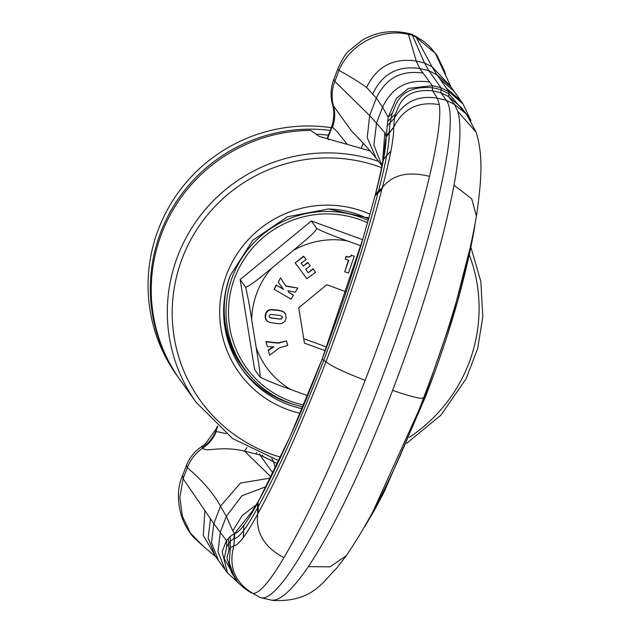 <?xml version="1.0" encoding="UTF-8"?>
<svg xmlns="http://www.w3.org/2000/svg" width="632" height="632" viewBox="0 0 632 632"><rect width="100%" height="100%" fill="white"/><g stroke="black" fill="none" stroke-linecap="round" stroke-linejoin="round"><path stroke-width="0.95" d="M228.16 281.659A99.88 98.331 144.4 0 0 242.404 365.904L244.213 368.432A99.88 98.331 144.4 0 0 302.981 406.897M368.685 218.996A99.88 98.331 144.4 0 0 329.612 208.987M368.266 220.465A99.88 98.331 144.4 0 0 312.034 212.526A99.88 98.331 144.4 0 0 244.213 368.432M303.747 405.072A97.66 96.143 -35.6 0 1 228.594 307.563A97.66 96.143 -35.6 0 1 312.556 215.014A97.66 96.143 -35.6 0 1 367.595 222.804M328.411 135.177A154.255 151.862 144.4 0 0 316.205 134.268M330.244 130.39A158.695 156.23 144.4 0 0 160.718 232.347A158.695 156.23 144.4 0 0 179.172 378.631A158.695 156.23 144.4 0 0 179.63 379.263M179.172 378.631L176.905 375.471A158.695 156.23 -35.6 0 1 158.45 229.179A158.695 156.23 -35.6 0 1 331.279 127.672M378.631 161.389A158.695 156.23 144.4 0 0 303.929 154.643A158.695 156.23 144.4 0 0 196.173 402.363L180.081 379.903A158.695 156.23 144.4 0 1 287.837 132.183A158.695 156.23 144.4 0 1 310.699 130.421L319.12 136.354L370.123 150.945M278.27 282.243L280.49 277.851L278.27 282.243L283.531 289.353L276.476 285.237L274.083 289.219L291.099 299.173L293.493 295.176L288.966 292.537L287.868 290.72L295.27 292.213L297.791 288.034L285.94 286.233L280.719 278.167M285.735 285.917L297.791 288.034M283.294 289.029L276.476 285.237M276.255 284.921L274.083 289.219M288.792 292.245L293.493 295.176M351.7 255.368L354.268 256.213L351.7 255.368L349.551 256.947L346.265 256.624L345.388 259.167L348.722 260.273L344.764 271.776L348.493 272.992L354.268 256.213M348.422 260.171L344.764 271.776M351.471 255.052L351.368 255.802M351.139 255.486L350.562 256.521M350.333 256.205L349.551 256.947M349.33 256.632L348.753 257.058M348.524 256.742L347.663 256.987M347.434 256.671L346.447 256.687M346.036 256.308L345.388 259.167M303.913 256.45L306.172 259.523L303.913 256.45L295.16 262.88L306.836 278.712L315.581 272.274L313.211 269.058L308.203 272.732L305.659 269.295L310.28 265.882L307.934 262.707L303.313 266.119L301.172 263.22L306.172 259.523M303.692 256.134L295.16 262.88M310.28 265.882L307.705 262.391L303.313 266.119M303.084 265.803L301.172 263.212M313.211 269.058L315.581 272.274M312.982 268.742L308.203 272.732M307.974 272.416L305.667 269.287M285.072 313.164L282.82 311.252L277.962 310.107L271.247 309.483L268.213 310.66L266.08 313.109L265.377 317.754L267.225 321.261L269.967 322.51L278.127 323.695L281.706 323.56L284.953 321.277L286.059 318.086L285.664 314.159L283.049 311.568L278.191 310.423L271.025 309.83M270.796 309.514L269.777 310.004M269.548 309.688L268.79 310.336M282.172 316.49L282.117 318.315L280.173 319.128L270.37 317.809L269.319 317.09L269.153 315.961L270.141 314.554L271.286 314.428L280.079 315.487L282.172 316.49M268.56 310.02L268.213 310.66M267.984 310.344L267.273 311.371M267.052 311.055L266.53 312.263M266.301 311.947L266.08 313.109M265.851 312.793L265.693 314.199M265.472 313.883L265.44 315.463M265.211 315.147L265.337 316.577M265.108 316.261L265.377 317.754M265.148 317.438L265.598 318.805M265.377 318.488L265.819 319.421M265.59 319.105L266.42 320.4M281.951 316.253L282.338 317.62M282.109 317.303L282.117 318.315M281.888 317.999L281.311 318.994M280.813 318.741L280.173 319.128M279.944 318.812L278.902 319.065M278.673 318.749L277.25 318.899M277.021 318.583L273.703 318.449M273.474 318.133L272.874 318.323M272.645 318.007L271.412 318.086M271.183 317.762L270.37 317.809M270.141 317.493L269.738 317.517M273.285 346.85L268.189 350.073L269.69 355.176L279.573 347.734L287.718 345.475L286.501 340.917L278.357 343.176L266.127 341.88L267.423 346.707L273.98 346.873L268.418 350.389M286.501 340.917L278.127 342.86L265.906 341.564L267.423 346.707M268.189 350.073L269.69 355.176M346.17 291.826L326.736 284.732L298.738 307.768L304.442 343.129L325.298 350.752M303.716 338.657L326.689 347.047M360.817 245.801L347.545 240.95C335.015 236.605 324.769 232.473 316.814 228.563L311.363 220.955L240.128 279.581L254.633 369.53L260.084 377.146C260.676 374.8 257.769 357.72 256.197 347.639L251.71 319.824C249.774 306.749 247.736 295.871 245.579 287.189L240.128 279.581M316.814 228.563C314.831 232.995 301.322 243.668 293.335 250.383L271.302 268.513C263.196 275.046 250.09 286.28 245.579 287.189M260.076 377.138C268.031 381.049 278.278 385.18 290.815 389.525L307.65 395.679M362.65 239.694L311.363 220.955M202.003 446.389L202.714 448.127C208.979 443.956 213.498 438.426 216.27 431.522L226.019 433.623M256.537 504.613L242.198 515.53L232.789 530.848L226.327 516.423L220.497 506.177C213.529 493.426 202.461 480.597 187.309 467.696C190.437 459.598 195.572 453.073 202.714 448.127C207.012 452.694 219.344 445.363 244.505 451.098L246.978 447.551M202.224 447.669C208.671 443.419 213.308 437.739 216.136 430.637L216.27 431.522M202.177 447.622C208.631 443.348 213.276 437.644 216.112 430.503L217.692 426.568M203.97 546.878L193.258 536.979C187.396 529.932 183.264 522.23 180.847 513.871C177.157 499.272 177.655 486.687 182.332 476.094L186.25 465.847C189.134 458.484 193.684 452.48 199.902 447.843L205.345 443.933L216.294 428.788L216.112 430.503L217.637 426.513M271.081 476.963L244.505 451.098L256.497 454.147L256.647 452.465M272.961 473.163L259.942 454.977L259.713 453.855M270.528 478.069L240.468 483.069L220.497 506.177L213.821 523.652L183.106 478.685L187.309 467.696L186.574 465.484M275.441 468.075L273.482 461.684L263.007 456.525L262.517 455.048M215.654 556.579L203.528 546.562L190.477 533.155L182.34 516.154L179.844 497.368L183.106 478.685L182.751 475.509M237.047 580.934L224.226 558.609L226.746 546.617L230.103 541.474L234.03 538.424L234.353 533.416L232.789 530.848M365.17 380.346C335.26 457.386 308.171 516.494 283.902 557.677C269.532 582.017 259.136 593.914 252.721 593.353C234.59 582.238 228.31 566.383 233.872 545.787L233.982 545.779C236.147 545.708 239.275 542.92 243.375 537.405C247.396 531.986 252.184 524.165 257.738 513.942L258.354 512.805C278.206 476.765 300.753 426.434 325.993 361.796C331.002 365.991 344.061 372.177 365.17 380.346C393.262 307.255 416.891 230.048 429.515 176.36C437.755 141.489 441.033 117.576 439.351 104.635L437.336 98.197L432.557 90.779C401.367 88.14 398.697 107.638 395.253 114.4L394.352 118.263L393.712 127.49C393.807 132.831 392.867 140.699 390.9 151.088C388.957 161.279 386.089 173.492 382.305 187.744L381.886 189.324C368.977 239.062 350.349 296.55 325.993 361.796L323.734 360.351C299.133 423.329 277.195 472.294 257.919 507.235L257.319 508.341C251.931 518.185 247.294 525.658 243.423 530.762C239.496 535.912 236.51 538.464 234.472 538.409L233.872 545.787L230.301 547.865L229.345 562.796L234.298 576.874L231.407 572.347L226.928 557.961L229.005 549.769L230.301 547.865L230.238 536.378L234.828 533.345C236.889 533.218 239.868 530.58 243.762 525.421C247.61 520.318 252.176 512.955 257.453 503.317L259.373 499.557L250.77 513.69M230.238 536.378L226.477 540.652L213.821 523.652L211.515 542.714L218.467 560.481L215.212 555.97M226.746 546.617L226.477 540.652L222.101 551.697L227.504 572.94L239.583 583.96M470.998 120.767L463.035 103.909L448.933 91.751L437.012 74.86L432.035 66.802L416.101 37.193L435.29 53.301L445.718 75.564L444.438 70.745L436.838 55.15L429.618 46.499L423.914 41.538L416.101 36.585L416.101 37.193L412.404 35.226L408.438 34.389L416.251 61.035L424.514 62.955L428.796 70.658L441.01 87.706L440.962 92.746L432.612 90.795L432.391 85.691L441.01 87.706L448.933 91.751L448.602 96.649L461.352 107.598L466.4 114.044L454.598 104.509L448.602 96.649M382.747 159.959L384.849 132.633L386.105 136.014L389.162 132.175L390.094 122.497L392.211 113.31L388.174 117.212L396.335 98.466L408.493 88.393L432.272 85.668L419.767 68.556L416.251 61.035C393.278 57.702 376.712 66.51 366.56 87.445C359.016 82.01 349.836 76.322 339.021 70.389C349.393 44.69 380.677 27.816 408.438 34.389L406.005 32.943C390.047 29.862 375.313 32.366 361.788 40.448L348.564 51.176C345.143 54.297 341.501 60.372 337.638 69.401L333.72 79.648C330.67 87.88 330.267 96.183 332.503 104.564M445.252 74.45L450.75 86.379L432.035 66.802L424.514 62.955L412.404 35.226L411.179 34.033M322.115 359.166L290.159 436.436C300.832 412.672 311.489 386.91 322.123 359.15L323.734 360.351C347.466 296.779 365.588 240.832 378.102 192.515L378.513 190.983L375.503 194.19C379.05 180.705 381.712 169.139 383.498 159.493C385.315 149.705 386.184 142.263 386.105 137.176L388.174 117.212L382.589 107.211L376.332 98.079L366.56 87.445M471.662 241.866L452.638 316L424.617 397.212L423.566 397.449C423.148 399.661 412.83 397.307 392.606 390.371C422.129 312.8 442.598 244.45 454.013 185.31C460.341 149.737 461.605 125.097 457.789 111.374L454.598 104.509L446.374 100.291A266.088 38.734 110.1 0 1 384.556 371.079A266.088 38.734 110.1 0 1 261.253 597.809A266.088 38.734 110.1 0 1 259.942 597.335L252.721 593.353M392.606 390.371C363.045 467.538 334.976 526.282 308.4 566.628C292.118 590.272 279.707 601.427 271.168 600.092L261.253 597.809M392.211 113.31C395.901 106.271 398.192 85.162 432.359 87.706L432.391 85.691M376.103 158.174L367.224 137.681L369.657 115.553L334.826 81.378L334.028 79.348M384.849 132.633L369.665 115.553L376.332 98.079C385.773 78.194 401.328 69.876 423.013 73.122M386.903 126.116L394.352 118.271C404.069 101.689 418.4 95.005 437.336 98.197L446.374 100.291L440.962 92.746L448.546 96.617L448.712 93.662L440.994 89.72L432.407 87.714L432.32 85.675M332.677 103.964L333.427 105.836C335.355 113.002 335.047 120.12 332.487 127.182L336.809 131.282L347.118 144.183M332.906 105.283C334.897 112.694 334.565 120.033 331.903 127.293L332.487 127.182M332.945 105.339C334.944 112.733 334.62 120.056 331.974 127.301L327.637 138.645A41.285 4.037 20.9 0 0 328.719 139.696M468.383 116.675L448.823 93.726M331.365 127.822L327.637 138.645M383.008 156.997L383.008 157.02C383.442 159.643 380.709 172.892 374.8 196.742L375.503 194.19M381.918 165.6L375.969 158C370.281 150.764 362.175 141.813 351.661 131.164L333.427 105.836C331.302 97.636 331.768 89.483 334.826 81.378L339.021 70.389L337.859 69.323M363.226 143.235L361.346 148.117M277.488 463.825L273.482 461.684L271.784 458.563M332.511 104.58C334.549 112.046 334.146 119.717 331.31 127.585L327.384 137.871A41.285 4.037 20.9 0 0 327.589 138.582M409.149 437.439A154.255 151.862 144.4 0 0 469.41 255.123M381.562 167.606A154.255 151.862 144.4 0 0 304.98 159.62A154.255 151.862 144.4 0 0 172.702 300.437A154.255 151.862 144.4 0 0 280.624 457.197M370.036 214.201A106.531 104.888 144.4 0 0 226.643 274.414A106.531 104.888 144.4 0 0 300.255 413.328M230.269 275.41A102.1 100.512 144.4 0 0 242.182 369.412A102.1 100.512 144.4 0 0 302.215 408.722M241.266 368.108A102.1 100.512 144.4 0 0 294.662 404.717M223.981 319.752A100.322 98.766 144.4 0 0 249.877 375.598M368.906 218.206A100.322 98.766 144.4 0 0 367.034 217.297M293.335 250.383A81.165 79.909 -35.6 0 1 347.545 240.95M251.71 319.824A81.165 79.909 -35.6 0 1 271.302 268.513M290.815 389.525A81.165 79.909 -35.6 0 1 256.197 347.639M256.497 454.147L259.942 454.977L263.007 456.525M266.214 486.608L241.953 495.757L226.327 516.423L220.276 532.27L217.985 551.744L225.268 569.819L218.467 560.481M253.574 509.558L234.828 533.345L234.472 538.409M210.495 518.825L208.157 537.998L215.133 555.86M204.879 510.846L203.299 535.391L215.552 556.444M290.159 436.436L258.046 502.235L257.919 507.235M460.768 100.749L446.421 88.188M451.074 87.019L437.012 74.86L428.796 70.658L419.767 68.556C397.963 65.333 382.305 73.739 372.809 93.781M451.003 86.916L454.187 91.395L440.314 79.442M432.359 87.706L432.557 90.779M381.925 165.552L373.875 145.052L376.538 123.05L382.589 107.211C392.101 87.169 407.782 78.787 429.634 82.057M387.542 121.478L395.253 114.4M466.4 114.052L476.038 132.096L457.789 111.374M476.441 216.27L471.709 198.764L454.013 185.31M382.992 157.321L386.105 137.176L389.186 133.257L386.105 137.089M389.162 132.175L389.17 132.894L393.704 127.222C403.113 108.625 418.329 101.096 439.351 104.635M393.712 127.49L386.105 136.796M393.704 127.411L386.105 137.002M425.02 396.738L371.964 513.761M390.9 151.088L386.666 155.638C384.864 165.402 382.147 177.181 378.513 190.983L382.305 187.744C392.188 174.827 407.924 171.027 429.515 176.36M383.498 159.493L386.666 155.638C388.49 145.747 389.328 138.282 389.186 133.257M257.453 503.317L257.738 513.942C255.549 532.642 264.271 547.225 283.902 557.677M378.102 192.507L375.108 195.683L381.886 189.324M258.038 502.243L258.354 512.805M234.298 576.874L234.314 576.898C236.779 582.159 242.467 587.499 251.362 592.934M243.762 525.421L243.375 537.405M234.788 533.345L233.982 545.779M234.756 533.353L233.943 545.779M363.155 238.011C351.898 276.208 338.223 316.585 322.123 359.15L363.155 238.011L375.1 195.683M234.03 538.424L234.67 533.353M448.894 91.735L448.712 93.662L448.823 91.695M228.286 538.527L229.005 549.769M346.328 555.639L330.094 566.849L308.4 566.628M364.814 526.638L374.823 509.518L384.406 491.348L425.32 397.133C448.633 337.156 464.947 281.248 474.269 229.416L474.782 226.019M474.561 227.243L474.514 227.828M406.613 443.388L440.946 415.129L466.195 378.608L477.666 348.532L482.808 316.845L480.857 281.493L470.99 247.594M196.173 402.363L232.56 438.513L278.917 460.823M368.93 218.143L328.498 208.963L287.505 216.752L252.84 240.2L230.332 275.37C218.561 308.922 222.511 340.269 242.182 369.412M199.902 447.843L205.337 443.933M225.268 569.811L227.504 572.94L239.639 584.015M259.373 499.557C265.377 488.607 272.51 474.379 280.774 456.889L290.175 436.404M454.187 91.395L463.019 103.893M451.09 87.042L450.766 86.426M405.997 32.943L411.179 34.025M476.046 132.096C482.99 153.805 481.971 177.9 476.465 216.112C466.787 270.994 449.162 331.571 423.59 397.86C398.492 464.496 372.698 517.15 346.202 555.812L336.595 568.255C323.039 581.29 312.627 602.58 272.629 600.4M416.101 36.593L411.535 34.16M374.8 196.742L363.171 237.94M216.294 428.788L217.282 426.189"/></g></svg>
